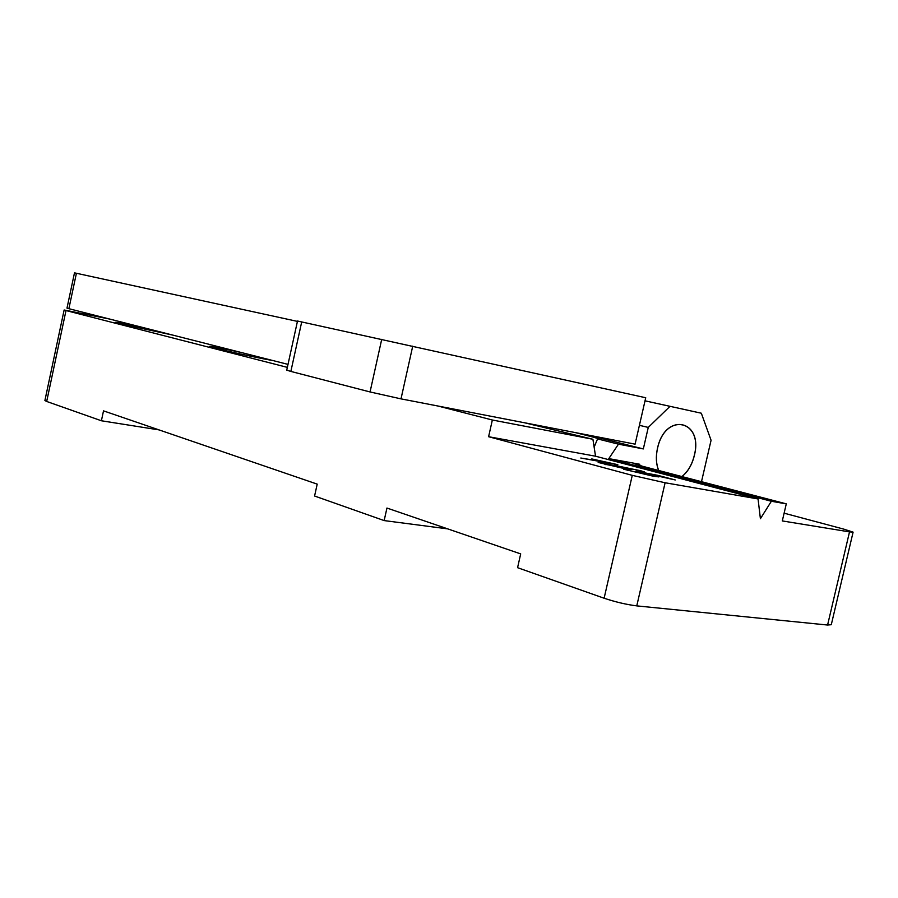 <?xml version="1.0" encoding="UTF-8"?>
<svg xmlns="http://www.w3.org/2000/svg" width="898" height="898" viewBox="0 0 898 898"><rect width="100%" height="100%" fill="white"/><g stroke="black" fill="none" stroke-linecap="round" stroke-linejoin="round"><path stroke-width="1.35" d="M257.277 356.573L257.064 357.539M649.602 474.526L635.997 471.181L657.92 475.368L675.274 479.959L646.863 473.594L658.863 476.905L653.407 476.243L623.672 469.239L648.682 475.008L652.666 475.513L649.602 474.526M627.803 470.597L628.005 469.71M654.44 476.423L654.642 475.525M580.804 458.025L605.701 462.144L591.737 458.923L617.835 464.681L580.804 458.025M575.337 432.589L586.36 435.362C596.283 437.865 600.021 439.055 597.574 438.909L618.464 444.162L608.81 458.62L771.36 501.264L786.289 503.868L642.44 466.242L633.842 463.559L639.814 464.277L639.533 465.467M608.81 458.62L639.814 464.277M447.743 528.877L384.153 520.582L386.948 508.044L520.694 553.898L517.574 567.682L604.118 598.225C615.545 602.019 626.422 604.579 636.772 605.881L665.104 482.754L758.058 498.951L595.542 456.206L592.916 439.268L524.443 422.745M604.118 598.225L632.271 475.356L665.104 482.754M853.089 532.188L831.29 624.705L827.586 625.03L636.772 605.881M786.289 503.868L782.304 520.93L849.519 531.885L827.586 625.03M758.058 498.951L760.404 518.718L771.36 501.264M159.025 429.895L101.395 420.769L103.517 410.869L317.207 484.123L314.581 496.022L384.153 520.582M123.116 323.583L122.925 324.481M109.949 319.127L64.14 309.99L66.003 310.551L46.685 401.462L44.9 400.53L64.14 309.99M46.685 401.462L101.395 420.769M645.022 400.822L701.327 413.215L645.022 400.834M701.495 481.687L711.07 440.267L701.327 413.215M639.41 425.326L648.266 427.414L670.009 406.334M587.629 434.969L643.327 448.921L648.266 427.414M618.464 444.162L643.327 448.921M562.676 430.142L562.541 431.916M594.038 446.542L594.981 445.217M546.478 428.223L546.747 427.066M272.397 360.412C265.651 359.582 228.541 351.612 214.959 348.076C199.794 344.237 217.282 347.245 241.82 352.645M172.831 335.111L119.468 323.628C106.604 320.361 124.373 323.572 146.98 328.545M592.916 439.268L492.351 420.006L437.685 405.963M287.349 367.372L66.003 310.551M594.128 447.092L597.574 438.909M658.739 470.507C656.124 464.098 655.708 456.756 657.504 448.461C665.261 411.587 703.617 420.073 694.266 455.567C692.01 464.704 687.89 471.697 681.885 476.557M784.111 513.173L843.738 529.113L853.1 532.132L849.519 531.885M632.271 475.356L488.602 436.709L492.351 420.006M595.542 456.206L488.602 436.709M606.083 464.468L625.199 468.24L607.879 464.165L603.546 463.626L606.015 464.749M640.397 470.653L644.618 471.989L641.138 471.618L636.132 469.845L614.311 465.276L627.242 468.296L631.171 469.598L625.603 468.891L598.169 462.448L640.397 470.653L640.229 471.383M627.051 469.149L627.242 468.296M550.901 429.266L551.204 427.919M301.706 321.922L290.862 371.424L286.743 370.156L297.507 321.024L645.729 397.747L635.099 444.151L401.002 398.869L370.055 391.955L381.717 339.321M290.862 371.424L370.055 391.955M76.42 273.261L68.877 308.688L66.991 308.126L74.489 272.846L297.429 321.383M68.877 308.688L288.011 364.386M562.474 430.108L562.339 431.871M594.083 446.834L594.51 446.261M658.672 470.485C656.068 464.075 655.663 456.734 657.448 448.45C665.238 411.475 703.695 419.983 694.322 455.578C692.066 464.704 687.947 471.708 681.964 476.58M85.422 312.897L85.164 314.076M401.002 398.869L412.732 346.134M652.666 475.536L652.543 476.097M83.593 312.425L83.323 313.705M625.199 468.24L625.064 468.801"/></g></svg>
